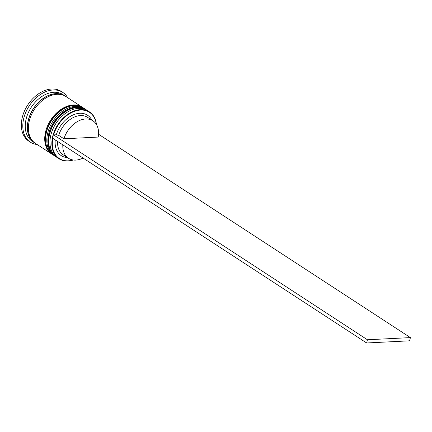 <?xml version="1.0" encoding="UTF-8"?>
<svg xmlns="http://www.w3.org/2000/svg" width="432" height="432" viewBox="0 0 432 432"><rect width="100%" height="100%" fill="white"/><g stroke="black" fill="none" stroke-linecap="round" stroke-linejoin="round"><path stroke-width="0.65" d="M96.309 124.308A27.594 19.273 123.1 0 0 80.552 110.063A27.594 19.273 123.1 0 0 53.622 134.903L56.317 134.768A24.106 16.832 -56.9 0 1 73.618 114.718A24.106 16.832 -56.9 0 1 91.892 120.15M73.283 160.007A27.945 19.516 -56.9 0 1 67.986 161.006A27.945 19.516 -56.9 0 1 58.936 158.711A27.945 19.516 -56.9 0 1 54.751 130.383A27.945 19.516 -56.9 0 1 80.417 109.609A27.945 19.516 -56.9 0 1 89.467 111.899A27.945 19.516 -56.9 0 1 96.433 124.502M52.812 138.31A27.594 19.273 123.1 0 0 68.272 160.817A27.594 19.273 123.1 0 0 73.051 159.975M53.028 128.785L53.125 128.574A26.897 18.787 -56.9 0 1 59.54 118.73L59.697 118.562A27.945 19.516 123.1 0 0 53.028 128.785A27.945 19.516 123.1 0 0 57.051 157.486L58.936 158.711M89.467 111.899L87.583 110.668A27.945 19.516 123.1 0 0 78.532 108.378A27.945 19.516 123.1 0 0 59.697 118.562M49.885 126.738L49.982 126.522A26.897 18.787 -56.9 0 1 56.403 116.683L56.554 116.51A27.945 19.516 123.1 0 0 49.885 126.738A27.945 19.516 123.1 0 0 53.908 155.434L54.956 156.119A27.945 19.516 -56.9 0 1 50.771 127.786A27.945 19.516 -56.9 0 1 76.437 107.012A27.945 19.516 -56.9 0 1 85.487 109.301A27.945 19.516 -56.9 0 1 85.795 109.512M85.487 109.301L84.44 108.621A27.945 19.516 123.1 0 0 75.395 106.331A27.945 19.516 123.1 0 0 56.554 116.51M34.965 143.062A27.945 19.516 -56.9 0 1 34.436 142.733L32.341 141.367A27.945 19.516 -56.9 0 1 28.156 113.038A27.945 19.516 -56.9 0 1 53.822 92.264A27.945 19.516 -56.9 0 1 62.872 94.554L64.967 95.92A27.945 19.516 -56.9 0 1 65.48 96.271M37.163 144.515A29.695 20.736 -56.9 0 1 30.337 142.15A29.695 20.736 -56.9 0 1 25.893 112.045A29.695 20.736 -56.9 0 1 53.163 89.975A29.695 20.736 -56.9 0 1 62.78 92.41A29.695 20.736 -56.9 0 1 67.694 97.697M55.269 156.319A27.945 19.516 -56.9 0 1 54.956 156.119M52.132 154.267A27.945 19.516 -56.9 0 1 51.813 154.067A27.945 19.516 -56.9 0 1 47.628 125.739A27.945 19.516 -56.9 0 1 73.3 104.965A27.945 19.516 -56.9 0 1 82.345 107.255A27.945 19.516 -56.9 0 1 82.652 107.46M51.813 154.067L35.483 143.419A27.945 19.516 -56.9 0 1 31.298 115.085A27.945 19.516 -56.9 0 1 56.965 94.311A27.945 19.516 -56.9 0 1 66.015 96.601L82.345 107.255M34.436 142.733A27.945 19.516 -56.9 0 1 30.251 114.404A27.945 19.516 -56.9 0 1 55.917 93.631A27.945 19.516 -56.9 0 1 64.967 95.92M30.337 142.15L28.874 141.194A29.695 20.736 -56.9 0 1 24.424 111.089A29.695 20.736 -56.9 0 1 51.7 89.019A29.695 20.736 -56.9 0 1 61.312 91.454L62.78 92.41M83.036 158.02A22.356 15.617 -56.9 0 1 75.719 160.099A22.356 15.617 -56.9 0 1 68.483 158.263A22.356 15.617 -56.9 0 1 62.834 144.844M67.468 157.604A24.106 16.832 -56.9 0 1 55.258 139.909M68.483 158.263L63.245 154.85A22.356 15.617 -56.9 0 1 57.596 141.431M56.317 134.768L58.709 135.383A22.356 15.617 -56.9 0 1 87.669 117.396L92.907 120.814A22.356 15.617 -56.9 0 1 98.215 137.068L63.947 138.796A22.356 15.617 -56.9 0 1 92.907 120.814M58.709 135.383L63.947 138.796M53.314 134.919L52.537 138.132L366.649 342.981L367.427 339.768L53.622 134.903M98.55 134.233L410.4 337.603L409.622 340.816L366.649 342.981M410.4 337.603L367.427 339.768M59.616 118.649A26.897 18.787 123.1 0 0 53.077 128.677M56.441 157.059L55.793 156.665A27.945 19.516 -56.9 0 1 51.608 128.331A27.945 19.516 -56.9 0 1 77.279 107.557A27.945 19.516 -56.9 0 1 86.324 109.847L86.114 109.712A27.945 19.516 123.1 0 0 77.069 107.422A27.945 19.516 123.1 0 0 51.397 128.196A27.945 19.516 123.1 0 0 55.582 156.53A27.945 19.516 123.1 0 0 55.69 156.595M86.222 109.782A27.945 19.516 123.1 0 0 86.114 109.712C83.403 107.968 80.293 107.174 76.783 107.341C55.231 107.006 37.843 146.75 55.582 156.53L55.793 156.665M56.479 116.597A26.897 18.787 123.1 0 0 49.934 126.63M53.298 155.012L52.655 154.618A27.945 19.516 -56.9 0 1 48.47 126.284A27.945 19.516 -56.9 0 1 74.137 105.511A27.945 19.516 -56.9 0 1 83.182 107.8L82.976 107.665A27.945 19.516 123.1 0 0 73.926 105.376A27.945 19.516 123.1 0 0 48.26 126.149A27.945 19.516 123.1 0 0 52.445 154.478A27.945 19.516 123.1 0 0 52.547 154.548M83.079 107.735A27.945 19.516 123.1 0 0 82.976 107.665C80.26 105.916 77.15 105.127 73.64 105.289C52.088 104.96 34.7 144.704 52.445 154.478L52.655 154.618M33.496 141.842A27.772 19.397 -56.9 0 1 30.742 113.611A27.772 19.397 -56.9 0 1 55.879 93.787A27.772 19.397 -56.9 0 1 63.769 95.418M86.951 110.279L86.324 109.847M83.808 108.232L83.182 107.8"/></g></svg>
